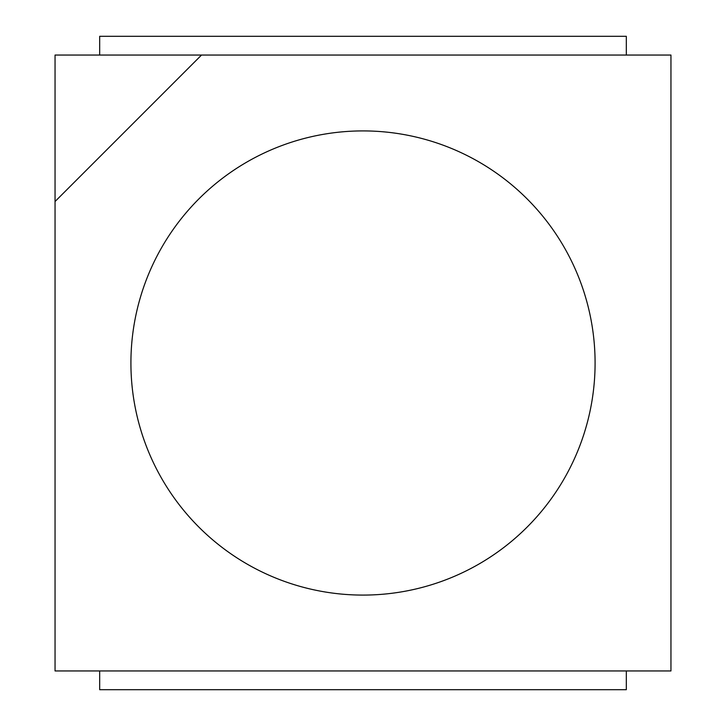 <?xml version="1.0" encoding="UTF-8"?>
<svg xmlns="http://www.w3.org/2000/svg" width="726" height="726" viewBox="0 0 726 726"><rect width="100%" height="100%" fill="white"/><g stroke="black" fill="none" stroke-linecap="round" stroke-linejoin="round"><path stroke-width="1.09" d="M626.32 670.951L626.32 689.7L99.68 689.7L99.68 670.951M99.68 55.049L99.68 36.3L626.32 36.3L626.32 55.049M55.049 55.049L201.519 55.049L55.049 201.519L55.049 55.049M55.049 201.519L55.049 670.951L670.951 670.951L670.951 55.049L201.519 55.049M130.916 363A232.084 232.084 0 0 1 479.042 162.007A232.084 232.084 0 0 1 479.042 563.993A232.084 232.084 0 0 1 130.916 363"/></g></svg>
